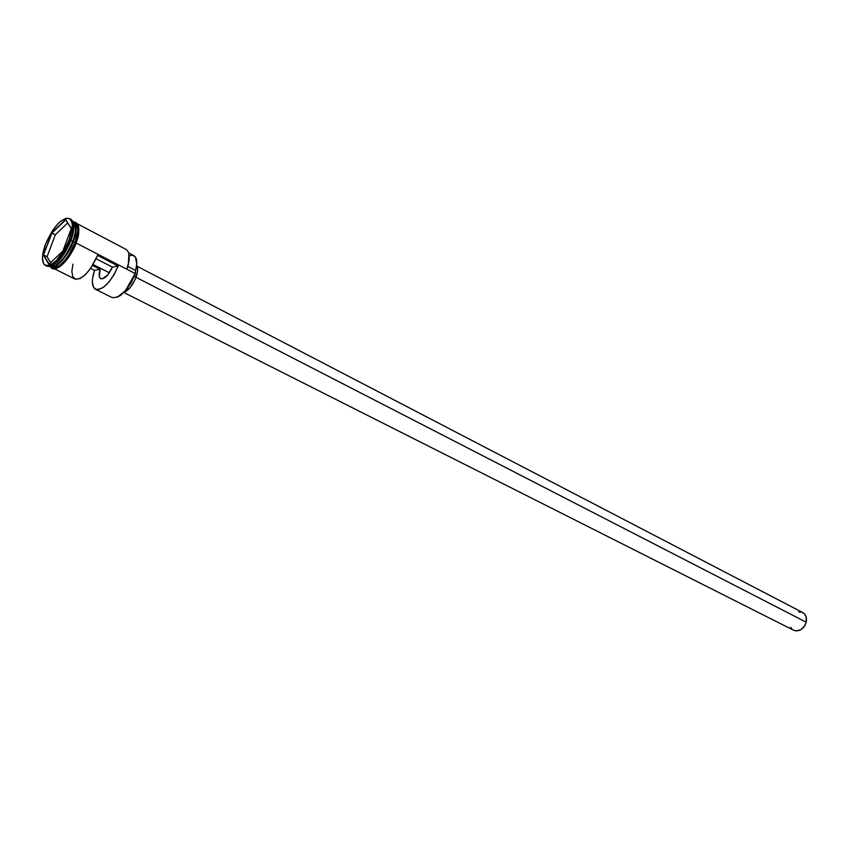 <?xml version="1.0" encoding="UTF-8"?>
<svg xmlns="http://www.w3.org/2000/svg" width="849" height="849" viewBox="0 0 849 849"><rect width="100%" height="100%" fill="white"/><g stroke="black" fill="none" stroke-linecap="round" stroke-linejoin="round"><path stroke-width="1.27" d="M95.513 289.297L112.026 297.543C120.049 298.466 127.764 290.454 135.161 273.516L125.663 290.294L135.161 273.516L76.07 243.016L126.745 269.175C130.194 258.743 129.982 252.164 126.108 249.426L77.503 223.871M129.228 255.74L132.635 255.209L135.405 256.992L136.774 263.901L135.628 270.513L127.838 266.48L135.628 270.513L135.416 273.41L131.34 282.367L126.161 289.976L120.59 295.378L117.321 297.224L125.96 290.22M109.351 272.794L93.114 264.517L109.351 272.794M123.88 292.512L793.666 630.276C799.45 631.932 803.642 629.247 806.242 622.221L136.01 277.294L806.242 622.221C807.07 617.722 805.913 614.506 802.74 612.564L137.177 266.299M136.116 277.018L134.375 276.127L136.116 277.018C137.952 271.606 138.132 267.711 136.657 265.312L137.464 267.308L137.485 271.648L134.959 279.841L130.205 287.524L123.996 292.396C128.793 290.294 132.826 285.168 136.116 277.018M75.232 225.027C75.943 230.61 75.168 236.075 72.908 241.456L72.908 241.456C67.58 254.392 61.308 262.681 54.081 266.31C63.59 259.476 69.873 251.187 72.908 241.456L73.088 241.541C76.028 234.727 76.452 228.508 74.362 222.884C76.643 226.418 76.219 232.637 73.088 241.541L72.908 241.456C75.423 234.473 76.198 228.997 75.232 225.027M49.518 266.353L49.741 266.459C57.414 267.117 65.108 258.743 72.823 241.339C76.463 232.923 76.399 226.248 72.611 221.313L72.823 221.409C76.474 224.051 76.474 230.695 72.823 241.339L70.626 239.853L59.069 259.582C53.487 265.62 49.146 267.647 46.026 265.663M73.364 241.615L73.364 241.615C65.649 259.019 57.955 267.382 50.271 266.724L50.017 266.586C57.456 270.746 71.507 249.309 73.364 241.615L75.136 242.527L73.364 241.615C77.026 233.146 76.93 226.46 73.078 221.557L73.343 221.685C77.004 224.338 77.004 230.97 73.364 241.615M51.587 265.673L59.939 259.37L71.04 240.416C65.447 253.904 58.963 262.32 51.587 265.673M118.191 266.066C110.657 282.526 103.079 290.262 95.47 289.286C91.681 286.675 91.363 280.372 94.536 270.353L90.631 268.38L94.536 270.353L100.129 269.345L99.354 276.498L100.447 278.43L102.368 278.833L107.643 275.055L112.397 267.117L96.128 258.765L112.397 267.117L118.191 266.066L112.397 267.117C108.47 275.373 104.597 279.215 100.787 278.642C98.898 277.379 98.675 274.28 100.129 269.345L94.536 270.353L92.583 278.334L92.35 281.815L93.401 287.111L96.351 289.605L98.431 289.647L103.419 287.312L108.905 282.048L114.095 274.598L118.191 266.066L97.55 255.411L118.191 266.066M54.474 268.825L74.85 278.992C82.353 279.894 89.909 272.03 97.55 255.411L90.885 268.019L85.441 274.577L80.124 278.525L75.72 279.3L72.834 276.838L71.857 271.531L72.908 264.156M50.271 266.724L52.054 267.615C59.738 268.284 67.432 259.921 75.136 242.527C78.777 231.894 78.766 225.261 75.105 222.608L76.962 224.645L77.694 227.065L77.503 233.921L75.136 242.527L70.966 251.548L65.628 259.561L59.992 265.302L54.92 267.913L52.012 267.594M51.831 266.851C59.462 265.27 66.54 256.833 73.088 241.541C71.104 248.502 60.226 266.724 51.831 266.851M69.374 239.216C61.33 257.343 53.328 266.077 45.379 265.419C41.495 262.606 41.516 255.623 45.411 244.459L42.471 257.12L43.267 262.999L44.477 264.792L48.329 265.716L50.834 264.803L56.512 260.356L65.023 248.619L69.374 239.216L72.261 226.365L72.08 223.107L70.043 218.893L66.084 218.214L60.831 221.101L57.955 223.765L52.277 230.992L45.411 244.459C53.402 226.45 61.404 217.79 69.416 218.48C73.205 221.218 73.184 228.126 69.374 239.216L70.626 239.853L69.374 239.216M45.421 265.44L46.621 266.034C54.591 266.713 62.593 257.979 70.626 239.853C74.436 228.784 74.436 221.876 70.647 219.127L69.459 218.501M52.468 267.891C59.801 272.561 74.245 250.773 76.07 242.984L75.179 242.517C73.385 250.476 58.305 272.794 51.28 267.233L54.877 267.997L57.308 267.127L62.794 262.85L68.408 255.814L75.179 242.517L76.113 242.888C79.817 234.239 79.636 227.543 75.572 222.788M128.899 253.798L129.069 260.855L127 269.069L128.316 264.729L128.899 253.809M74.341 222.215C78.777 226.768 79.063 233.528 75.179 242.517L77.938 230.143L77.015 224.56L74.341 222.215M71.305 228.434L62.9 251.028L48.86 264.315L43.416 255.082L51.725 232.934L65.564 219.583L71.305 228.434L65.564 219.583L51.725 232.934L55.281 234.823L47.077 256.727L50.6 262.67L47.077 256.727L43.724 255.04L47.077 256.727L55.281 234.823L51.948 233.104L65.67 219.891L71.274 228.53L65.564 219.583L51.725 232.934L43.416 255.082L51.948 233.104L43.416 255.082L48.86 264.315L62.9 251.028L71.305 228.434M70 218.862C73.428 220.231 74.33 224.943 72.685 232.997L70.626 239.853L71.04 240.416L73.025 233.836L73.258 223.372C74.436 227.352 73.704 233.029 71.04 240.416L72.823 241.339C70.976 249.001 57.01 270.364 49.539 266.353M53.689 268.433L58.188 267.573L63.686 263.307L69.3 256.26L74.171 247.547M77.514 238.516L78.819 230.599L77.896 225.027L76.633 223.383M128.666 252.875L133.887 255.623C137.029 257.65 137.612 262.617 135.628 270.513L135.161 273.516L126.745 269.175L128.316 264.729M92.541 265.472L100.129 269.345L92.541 265.472M798.622 611.917L801.912 612.203L804.502 613.912L806.125 616.767L806.242 622.221L804.767 625.819L800.756 629.799L795.884 630.934L792.966 629.873M791.788 628.844L790.737 627.315M49.072 264.113L43.724 255.04L49.072 264.113M67.644 222.947L55.281 234.823L67.644 222.947M73.767 228.943L73.417 228.413L73.767 228.943M53.774 264.686L55.227 263.317L53.774 264.686M58.358 260.356L59.228 259.55L58.358 260.356M59.069 259.582L59.939 259.37M73.587 221.812C79.583 222.809 80.432 229.835 76.113 242.888C70.106 259.996 54.941 274.418 50.516 266.851M73.343 221.685L75.105 222.608M72.685 232.997L73.025 233.836"/></g></svg>
